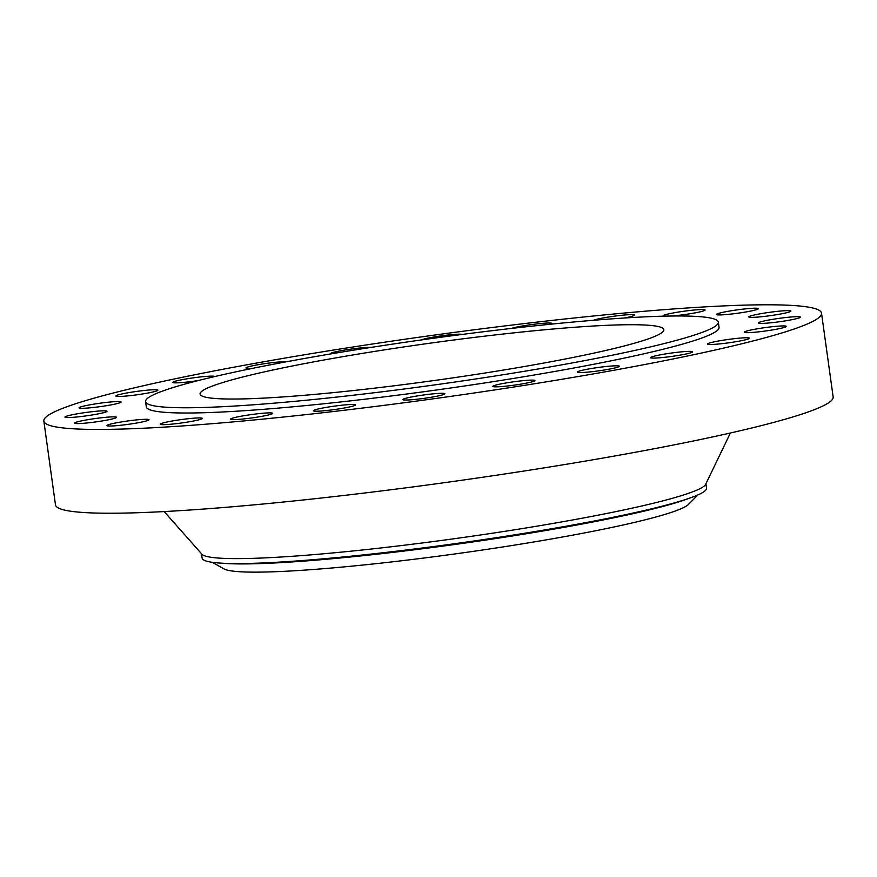 <?xml version="1.0" encoding="UTF-8"?>
<svg xmlns="http://www.w3.org/2000/svg" width="877" height="877" viewBox="0 0 877 877"><rect width="100%" height="100%" fill="white"/><g stroke="black" fill="none" stroke-linecap="round" stroke-linejoin="round"><path stroke-width="1.32" d="M744.748 332.493A21.223 1.699 -7.9 0 0 767.638 330.684A21.223 1.699 -7.9 0 0 786.307 326.376A21.223 1.699 -7.9 0 0 785.836 326.101A21.223 1.699 -7.9 0 0 762.946 327.91A21.223 1.699 -7.9 0 0 744.266 332.208A21.223 1.699 -7.9 0 0 744.748 332.493M350.603 347.358A392.556 31.484 -7.9 0 0 43.85 421.07A392.556 31.484 -7.9 0 0 514.766 386.867A392.556 31.484 -7.9 0 0 821.519 313.155A392.556 31.484 -7.9 0 0 350.603 347.358M43.85 421.07L55.481 504.867A392.556 31.484 -7.9 0 0 526.397 470.664A392.556 31.484 -7.9 0 0 833.15 396.963L821.519 313.155M164.185 511.576L201.94 554.22A254.637 20.423 -7.9 0 0 506.895 531.002A254.637 20.423 -7.9 0 0 705.656 484.323L730.377 433.008M201.502 553.727L202.116 558.134A254.637 20.423 -7.9 0 0 231.188 563.516A254.637 20.423 -7.9 0 0 275.641 562.321A254.637 20.423 -7.9 0 0 507.575 535.957A254.637 20.423 -7.9 0 0 680.048 501.227A254.637 20.423 -7.9 0 0 706.555 488.138L705.941 483.731M212.267 562.3L223.997 568.899A235.749 18.91 -7.9 0 0 290.506 570.993A235.749 18.91 -7.9 0 0 534.871 541.8A235.749 18.91 -7.9 0 0 688.434 504.45L697.928 494.913M383.019 350.098A234.071 18.768 -7.9 0 0 200.109 394.047A234.071 18.768 -7.9 0 0 480.903 373.657A234.071 18.768 -7.9 0 0 663.812 329.697A234.071 18.768 -7.9 0 0 383.019 350.098M371.508 347.325A289.114 23.186 -7.9 0 0 145.582 401.611A289.114 23.186 -7.9 0 0 492.414 376.419A289.114 23.186 -7.9 0 0 718.329 322.133A289.114 23.186 -7.9 0 0 371.508 347.325M145.582 401.611L146.316 406.851A289.114 23.186 -7.9 0 0 493.137 381.659A289.114 23.186 -7.9 0 0 719.063 327.373L718.329 322.133M760.699 323.405A21.223 1.699 -7.9 0 0 784.444 321.015A21.223 1.699 -7.9 0 0 800.416 317.123A21.223 1.699 -7.9 0 0 798.092 316.674A21.223 1.699 -7.9 0 0 774.336 319.075A21.223 1.699 -7.9 0 0 758.375 322.955A21.223 1.699 -7.9 0 0 760.699 323.405M754.297 317.299A21.223 1.699 -7.9 0 0 777.548 314.536A21.223 1.699 -7.9 0 0 790.89 311.083A21.223 1.699 -7.9 0 0 785.441 310.699A21.223 1.699 -7.9 0 0 762.201 313.451A21.223 1.699 -7.9 0 0 748.848 316.915A21.223 1.699 -7.9 0 0 754.297 317.299M725.981 314.58A21.223 1.699 -7.9 0 0 747.533 311.675A21.223 1.699 -7.9 0 0 758.386 308.649A21.223 1.699 -7.9 0 0 748.761 308.551A21.223 1.699 -7.9 0 0 727.208 311.467A21.223 1.699 -7.9 0 0 716.356 314.481A21.223 1.699 -7.9 0 0 725.981 314.58M671.749 316.016A21.223 1.699 -7.9 0 0 677.669 315.446A21.223 1.699 -7.9 0 0 705.119 310.009A21.223 1.699 -7.9 0 0 690.539 310.403A21.223 1.699 -7.9 0 0 663.089 315.841A21.223 1.699 -7.9 0 0 663.812 316.169M624.183 318.022A21.223 1.699 -7.9 0 0 634.729 315.062A21.223 1.699 -7.9 0 0 614.733 316.126A21.223 1.699 -7.9 0 0 593.543 320.269M550.877 324.183A21.223 1.699 -7.9 0 0 551.984 323.46A21.223 1.699 -7.9 0 0 526.529 325.312A21.223 1.699 -7.9 0 0 511.466 328.426M462.278 334.422A21.223 1.699 -7.9 0 0 431.933 337.349A21.223 1.699 -7.9 0 0 421.07 339.98M370.96 347.413A21.223 1.699 -7.9 0 0 337.382 351.414A21.223 1.699 -7.9 0 0 330.486 353.661A21.223 1.699 -7.9 0 0 330.848 353.913M286.658 361.73A21.223 1.699 -7.9 0 0 269.217 363.034A21.223 1.699 -7.9 0 0 249.331 366.553A21.223 1.699 -7.9 0 0 245.977 367.967A21.223 1.699 -7.9 0 0 253.058 368.252M214.799 376.551A21.223 1.699 -7.9 0 0 196.744 377.384A21.223 1.699 -7.9 0 0 173.778 381.725A21.223 1.699 -7.9 0 0 172.769 382.416A21.223 1.699 -7.9 0 0 198.29 380.552M157.849 390.287A21.223 1.699 -7.9 0 0 157.871 390.177A21.223 1.699 -7.9 0 0 137.25 391.328A21.223 1.699 -7.9 0 0 115.863 395.911A21.223 1.699 -7.9 0 0 115.841 396.009A21.223 1.699 -7.9 0 0 136.45 394.869A21.223 1.699 -7.9 0 0 157.849 390.287M120.631 401.732A21.223 1.699 -7.9 0 0 97.731 403.541A21.223 1.699 -7.9 0 0 79.062 407.849A21.223 1.699 -7.9 0 0 79.533 408.123A21.223 1.699 -7.9 0 0 102.434 406.314A21.223 1.699 -7.9 0 0 121.103 402.017A21.223 1.699 -7.9 0 0 120.631 401.732M104.67 410.82A21.223 1.699 -7.9 0 0 80.925 413.21A21.223 1.699 -7.9 0 0 64.964 417.101A21.223 1.699 -7.9 0 0 67.277 417.54A21.223 1.699 -7.9 0 0 91.033 415.15A21.223 1.699 -7.9 0 0 106.994 411.269A21.223 1.699 -7.9 0 0 104.67 410.82M111.072 416.926A21.223 1.699 -7.9 0 0 87.832 419.688A21.223 1.699 -7.9 0 0 74.479 423.142A21.223 1.699 -7.9 0 0 79.928 423.525A21.223 1.699 -7.9 0 0 103.179 420.774A21.223 1.699 -7.9 0 0 116.52 417.309A21.223 1.699 -7.9 0 0 111.072 416.926M139.388 419.644A21.223 1.699 -7.9 0 0 117.836 422.55A21.223 1.699 -7.9 0 0 106.983 425.575A21.223 1.699 -7.9 0 0 116.608 425.674A21.223 1.699 -7.9 0 0 138.16 422.758A21.223 1.699 -7.9 0 0 149.024 419.743A21.223 1.699 -7.9 0 0 139.388 419.644M187.7 418.778A21.223 1.699 -7.9 0 0 160.25 424.216A21.223 1.699 -7.9 0 0 174.841 423.821A21.223 1.699 -7.9 0 0 202.291 418.384A21.223 1.699 -7.9 0 0 187.7 418.778M252.697 414.382A21.223 1.699 -7.9 0 0 230.651 419.162A21.223 1.699 -7.9 0 0 250.636 418.099A21.223 1.699 -7.9 0 0 272.681 413.33A21.223 1.699 -7.9 0 0 252.697 414.382M329.96 406.775A21.223 1.699 -7.9 0 0 313.385 410.765A21.223 1.699 -7.9 0 0 338.84 408.912A21.223 1.699 -7.9 0 0 355.415 404.933A21.223 1.699 -7.9 0 0 329.96 406.775M414.229 396.47A21.223 1.699 -7.9 0 0 402.817 399.583A21.223 1.699 -7.9 0 0 433.435 396.875A21.223 1.699 -7.9 0 0 444.847 393.751A21.223 1.699 -7.9 0 0 414.229 396.47M499.758 384.148A21.223 1.699 -7.9 0 0 492.852 386.395A21.223 1.699 -7.9 0 0 505.459 386.209A21.223 1.699 -7.9 0 0 527.987 382.81A21.223 1.699 -7.9 0 0 534.893 380.563A21.223 1.699 -7.9 0 0 522.286 380.75A21.223 1.699 -7.9 0 0 499.758 384.148M580.706 370.675A21.223 1.699 -7.9 0 0 577.351 372.089A21.223 1.699 -7.9 0 0 592.545 371.629A21.223 1.699 -7.9 0 0 616.038 367.671A21.223 1.699 -7.9 0 0 619.392 366.257A21.223 1.699 -7.9 0 0 604.198 366.718A21.223 1.699 -7.9 0 0 580.706 370.675M651.578 356.961A21.223 1.699 -7.9 0 0 650.57 357.641A21.223 1.699 -7.9 0 0 668.449 356.862A21.223 1.699 -7.9 0 0 691.602 352.499A21.223 1.699 -7.9 0 0 692.6 351.809A21.223 1.699 -7.9 0 0 674.731 352.598A21.223 1.699 -7.9 0 0 651.578 356.961M707.52 343.937A21.223 1.699 -7.9 0 0 707.498 344.047A21.223 1.699 -7.9 0 0 728.118 342.896A21.223 1.699 -7.9 0 0 749.517 338.314A21.223 1.699 -7.9 0 0 749.539 338.204A21.223 1.699 -7.9 0 0 728.919 339.355A21.223 1.699 -7.9 0 0 707.52 343.937M231.188 563.516L234.861 563.571A250.548 20.094 -7.9 0 0 278.601 562.409A250.548 20.094 172.1 0 0 676.529 502.291L680.048 501.227M221.344 563.155A249.463 20.007 -7.9 0 0 279.434 562.716A249.463 20.007 -7.9 0 0 689.421 498.202"/></g></svg>
